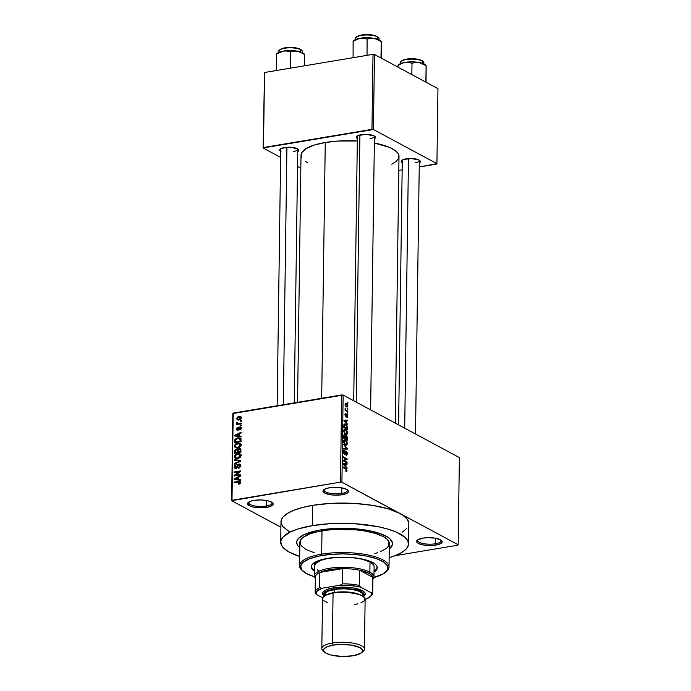 <?xml version="1.0" encoding="UTF-8"?>
<svg xmlns="http://www.w3.org/2000/svg" width="691" height="691" viewBox="0 0 691 691"><rect width="100%" height="100%" fill="white"/><g stroke="black" fill="none" stroke-linecap="round" stroke-linejoin="round"><path stroke-width="1.04" d="M266.32 506.028A11.721 3.602 -179.2 0 0 271.891 502.297A11.721 3.602 0.8 0 1 272.116 503.013A11.721 3.602 0.8 0 1 266.32 506.028L266.398 500.474L266.32 506.028A11.721 3.602 0.8 0 1 254.547 505.898A11.721 3.602 0.8 0 1 248.682 502.685A11.721 3.602 0.8 0 1 248.924 501.977A11.721 3.602 -179.2 0 0 253.571 505.691A11.721 3.602 -179.2 0 0 266.32 506.028L266.838 507.332L266.32 506.028M253.925 500.388A12.784 3.93 0.8 0 1 272.496 502.763A12.784 3.93 0.8 0 1 266.838 507.332L271.883 505.726L273.144 504.257L273.049 503.489L269.939 501.372L265.966 500.396L261.146 499.947L253.925 500.388L250.194 501.364L247.62 503.471L249.356 505.708L252.664 506.9L259.626 507.773L266.838 507.332A12.784 3.93 0.8 0 1 252.275 506.797A12.784 3.93 0.8 0 1 248.302 502.426A12.784 3.93 0.8 0 1 253.925 500.388M341.691 493.417A11.721 3.602 -179.2 0 0 347.271 489.686A11.721 3.602 0.8 0 1 347.495 490.403A11.721 3.602 0.8 0 1 341.691 493.417L341.769 487.863L341.691 493.417A11.721 3.602 0.8 0 1 329.927 493.288A11.721 3.602 0.8 0 1 324.062 490.074A11.721 3.602 0.8 0 1 324.295 489.366A11.721 3.602 -179.2 0 0 328.951 493.08A11.721 3.602 -179.2 0 0 341.691 493.417L342.218 494.721L341.691 493.417M329.305 487.777A12.784 3.93 0.8 0 1 347.875 490.152A12.784 3.93 0.8 0 1 342.218 494.721L347.262 493.115L348.523 491.647L346.796 489.409L341.345 487.786L336.517 487.336L329.305 487.777L324.26 489.392L322.999 490.852L324.727 493.098L330.177 494.713L335.005 495.162L342.218 494.721A12.784 3.93 0.8 0 1 327.655 494.186A12.784 3.93 0.8 0 1 323.682 489.815A12.784 3.93 0.8 0 1 329.305 487.777M435.33 543.774A11.721 3.602 -179.2 0 0 440.91 540.042A11.721 3.602 0.8 0 1 441.134 540.751A11.721 3.602 0.8 0 1 435.33 543.774L435.408 538.211L435.33 543.774A11.721 3.602 0.8 0 1 423.566 543.636A11.721 3.602 0.8 0 1 417.701 540.422A11.721 3.602 0.8 0 1 417.934 539.714A11.721 3.602 -179.2 0 0 422.59 543.428A11.721 3.602 -179.2 0 0 435.33 543.774L435.857 545.078L435.33 543.774M422.944 538.125A12.784 3.93 0.8 0 1 441.514 540.5A12.784 3.93 0.8 0 1 435.857 545.078L440.901 543.463L442.162 541.994L440.426 539.757L434.985 538.134L427.651 537.684L422.944 538.125L417.9 539.74L416.638 541.208L418.366 543.446L423.816 545.069L431.141 545.519L435.857 545.078A12.784 3.93 0.8 0 1 421.294 544.534A12.784 3.93 0.8 0 1 417.321 540.163A12.784 3.93 0.8 0 1 422.944 538.125M415.11 162.756A8.525 2.617 -179.2 0 0 419.23 160.165A8.525 2.617 0.8 0 1 419.325 160.562A8.525 2.617 0.8 0 1 415.11 162.756M402.248 162.687A9.588 2.945 0.8 0 1 401.73 160.381A9.588 2.945 0.8 0 1 405.945 158.852A9.588 2.945 0.8 0 1 419.878 160.632A9.588 2.945 0.8 0 1 419.29 162.921L420.361 161.754L419.066 160.07L411.361 158.524L403.147 159.578L401.221 161.158L402.516 162.843M293.563 151.45A8.525 2.617 -179.2 0 0 297.683 148.859A8.525 2.617 0.8 0 1 297.778 149.256A8.525 2.617 0.8 0 1 293.563 151.45M280.701 151.381A9.588 2.945 0.8 0 1 280.183 149.075A9.588 2.945 0.8 0 1 284.398 147.546A9.588 2.945 0.8 0 1 298.331 149.325A9.588 2.945 0.8 0 1 297.743 151.614L298.814 150.448L297.519 148.764L289.814 147.218L281.6 148.271L279.674 149.852L280.969 151.536M370.229 138.623A8.525 2.617 -179.2 0 0 374.349 136.032A8.525 2.617 0.8 0 1 374.444 136.429A8.525 2.617 0.8 0 1 370.229 138.623M357.368 138.554A9.588 2.945 0.8 0 1 356.85 136.239A9.588 2.945 0.8 0 1 361.065 134.719A9.588 2.945 0.8 0 1 374.988 136.498A9.588 2.945 0.8 0 1 374.41 138.787L375.472 137.621L374.176 135.937L366.472 134.391L358.266 135.445L356.34 137.025L357.636 138.71M320.391 529.98A47.938 14.736 0.8 0 1 368.536 530.541A47.938 14.736 0.8 0 1 392.54 543.67A47.938 14.736 0.8 0 1 389.275 548.922L389.275 548.922A47.938 14.736 0.8 0 0 392.54 543.67A47.938 14.736 0.8 0 0 368.536 530.541A47.938 14.736 0.8 0 0 320.391 529.98L333.442 528.537L347.452 528.33L356.737 528.9L369.676 530.766L380.456 533.677L388.152 537.391L391.227 540.163L392.505 543.04L392.453 544.482L389.569 548.68L391.944 545.916L392.505 543.04L389.905 538.755L385.975 536.086L380.456 533.677L369.676 530.766L356.737 528.9L347.452 528.33L333.442 528.537L320.391 529.98A47.938 14.736 0.8 0 0 296.672 542.331A47.938 14.736 0.8 0 1 320.391 529.98M408.752 522.776L407.042 518.941L402.948 515.253L341.924 482.249L343.142 395.079L459.385 457.589L458.168 544.758L400.046 513.508L388.299 508.861L372.812 505.415L354.924 503.454L330.004 503.437L312.6 505.371A63.918 19.642 -179.2 0 0 280.978 521.843L280.701 542.115A63.918 19.642 0.8 0 1 312.323 525.644L312.6 505.371L302.459 507.505L293.951 510.226L287.404 513.422L283.06 516.98L281.773 518.855L281.03 522.69L282.74 526.525L289.736 531.958M408.519 543.895A63.918 19.642 0.8 0 1 389.154 557.654L395.546 555.512L402.102 552.316L406.438 548.758L408.407 544.974L407.923 541.122L405.004 537.339L396.332 532.122L388.014 529.133L378.029 526.68L354.638 523.726L329.719 523.709L312.323 525.644A63.918 19.642 0.8 0 1 376.517 526.387A63.918 19.642 0.8 0 1 408.519 543.895L408.804 523.623A63.918 19.642 -179.2 0 0 400.046 513.508L458.168 544.758L459.385 457.589L343.142 395.079L341.924 482.249L340.464 482.119L341.682 394.941L343.142 395.079L232.832 413.538L231.615 500.707L233.213 413.097L231.615 500.707L280.909 527.216L231.615 500.707L340.464 482.119L341.682 394.941L233.213 413.097L231.995 500.267L340.464 482.119L341.924 482.249L400.046 513.508A63.918 19.642 -179.2 0 0 312.6 505.371L312.323 525.644L297.7 529.064L290.134 532.044L282.774 537.253L280.814 541.027L281.297 544.888L284.217 548.671L289.451 552.23L299.678 556.41A63.918 19.642 0.8 0 1 280.701 542.115M357.705 141.024L338.599 141.007L325.262 142.493L321.686 398.292L325.262 142.493A49.001 15.064 -179.2 0 0 301.017 155.121L297.562 402.326M346.502 403.294L345.267 403.501L346.502 403.294L345.085 404.339L346.476 406.904L347.918 405.867L347.443 404.14L346.26 403.181L345.388 403.319L345.111 404.805L345.725 406.291L346.951 407.085L347.918 405.867L346.502 403.294L345.75 403.112M347.798 411.136L345.82 409.953L345.172 408.338L345.051 410.307L347.789 411.784L347.798 411.136L346.873 411.292L347.798 411.136L345.82 409.953L345.172 408.338L345.051 410.307L347.789 411.784L347.798 411.136M346.917 414.194L346.295 414.289L346.917 414.194L345.655 415.93L344.947 414.98L345.742 413.65L344.939 414.73L345.699 416.604L346.727 414.902L346.087 415.015L346.977 414.876L347.383 415.973L346.873 417.329L347.78 416.224L347.253 414.462L346.398 414.177L345.655 415.93L345.44 413.615L344.947 415.023L345.863 416.664L347.063 414.937L346.873 417.329L347.366 417.321L347.78 416.224L346.554 414.108M347.564 427.677L346.614 424.922L345.18 423.998L344.204 424.153L343.772 427.539L347.538 429.569L347.564 427.677L345.699 424.214L344.636 423.946L343.885 424.749L343.772 427.539L347.538 429.569L347.564 427.677M344.628 434.872L343.911 434.993L344.628 434.872L343.652 436.133L343.626 438.137L347.392 440.167L347.34 437.118L346.346 435.606L345.405 435.995L344.74 434.941L343.919 434.976L343.626 438.137L347.392 440.167L347.418 438.163L346.977 438.241L347.418 438.163L346.346 435.606L345.405 435.995L344.239 434.786M347.279 448.519L343.539 444.468L346.83 448.632L343.487 448.364L343.47 449.038L347.271 449.15L343.539 444.468L346.83 448.632L343.487 448.364L343.47 449.038L347.271 449.15L347.279 448.519M347.081 462.279L344.066 460.655L347.124 459.567L347.132 458.867L343.367 456.846L343.358 457.494L346.372 459.118L343.315 460.215L343.306 460.897L347.072 462.927L347.081 462.279L346.165 462.434L347.081 462.279L344.066 460.655L347.124 459.567L347.132 458.867L343.367 456.846L343.358 457.494L346.372 459.118L343.315 460.215L343.306 460.897L347.072 462.927L347.081 462.279M346.735 471.366L346.606 469.025L343.22 466.978L343.211 467.626L346.364 469.448L346.528 470.536L345.785 470.588L345.828 471.262L346.735 471.366L347.02 470.493L345.776 468.36L343.22 466.978L343.211 467.626L346.303 469.379L346.58 470.226L345.828 471.262L346.735 471.366L345.828 471.262M347.012 467.686L345.889 466.52L345.923 464.292L347.055 464.335L347.063 463.661L343.272 463.696L343.263 464.378L347.003 468.36L345.889 466.52L345.923 464.292L347.055 464.335L347.063 463.661L343.272 463.696L343.263 464.378L347.003 468.36L347.012 467.686M344.541 450.42L343.677 450.567L344.541 450.42L343.384 451.759L344.394 454.151L346.191 451.767L346.813 453.426L345.949 455.17L347.253 453.719L347.107 452.475L345.655 451.068L344.515 453.555L343.824 451.974L344.541 450.42L343.479 451.007L343.531 452.916L344.489 454.194L345.224 453.857L345.768 451.845L346.511 452.087L346.796 453.737L345.915 454.497L346.191 455.265L347.029 454.877L347.253 453.719L346.787 453.797L347.253 453.719L346.191 451.119L345.275 451.62L344.412 453.512L343.824 451.974L344.541 450.42L344.049 450.325M346.778 445.134L347.392 443.743L346.96 441.67L345.681 440.176L344.23 439.925L343.617 442.421L345.31 444.978L346.778 445.134L345.975 445.272L346.778 445.134L347.392 443.605L346.847 441.445L344.498 439.839L343.531 441.514L345.474 445.073L346.398 445.28M346.925 434.535L347.538 433.145L347.115 431.072L345.828 429.577L344.377 429.327L343.764 431.823L345.457 434.38L346.925 434.535L346.131 434.674L346.925 434.535L347.538 433.007L346.994 430.847L344.654 429.241L343.677 430.925L345.621 434.475L346.545 434.682M347.616 424.188L346.502 423.03L346.528 420.802L347.659 420.845L347.677 420.171L343.876 420.206L347.608 424.87L346.502 423.03L346.528 420.802L347.659 420.845L347.677 420.171L343.876 420.206L347.608 424.87L347.616 424.188M347.772 412.985L347.236 412.691L347.228 413.339L347.763 413.624L347.772 412.985L347.236 412.691L347.228 413.339L347.763 413.624L347.772 412.985M347.832 408.562L347.297 408.269L347.288 408.917L347.823 409.202L347.832 408.562L347.297 408.269L347.288 408.917L347.823 409.202L347.832 408.562M347.918 402.473L347.383 402.188L347.374 402.836L347.91 403.121L347.918 402.473L347.374 402.568L347.918 402.473L347.383 402.188L347.91 403.121L347.918 402.473M240.442 420.707L241.366 420.551L241.358 421.199L240.433 421.355L240.442 420.707L240.433 421.355L241.358 421.199L241.366 420.551L240.442 420.707L241.358 421.199L240.442 420.707M238.905 423.54L241.332 423.134L241.323 423.782L236.642 424.568L236.65 423.92L237.393 423.79L236.598 423.315L236.832 422.512L237.505 422.581L237.713 423.523L238.905 423.54L237.946 423.583L236.832 422.512L236.572 423.16L237.393 423.79L236.65 423.92L236.642 424.568L241.323 423.782L241.332 423.134L238.905 423.54L239.812 424.032L238.905 423.54M240.382 425.129L241.306 424.982L241.297 425.621L240.373 425.777L240.382 425.129L240.373 425.777L241.297 425.621L241.306 424.982L240.382 425.129L241.297 425.621L240.382 425.129M239.855 426.874L241.254 427.565L240.891 429.387L239.812 430.009L240.675 428.247L239.958 427.504L238.594 429.854L236.84 430.018L236.875 427.884L237.851 427.306L237.16 428.886L237.834 429.595L238.801 427.479L239.855 426.874L238.093 429.387L237.16 428.886L237.851 427.306L236.495 429.025L237.808 430.251L239.958 427.504L240.675 428.247L239.812 430.009L241.34 428.178L240.753 426.986L239.855 426.874L241.28 427.643L239.855 426.874M239.233 435.952L241.15 436.185L241.133 436.867L234.733 435.978L234.741 435.304L241.202 432.169L241.194 432.842L239.267 433.723L239.233 435.952L239.267 433.723L241.194 432.842L241.202 432.169L234.741 435.304L234.733 435.978L241.133 436.867L241.15 436.185L239.233 435.952L240.857 436.824L239.233 435.952M241.107 444.961L240.485 446.567L239.008 447.647L235.424 447.733L234.664 446.904L234.595 445.445L236.279 443.536L239.622 443.061L240.71 443.734L241.107 444.961L240.148 443.277L237.851 443.026C236.063 443.207 234.949 444.227 234.508 446.058L235.501 447.777L237.859 447.984L240.071 446.982L241.107 444.961M240.96 455.559L240.338 457.166L238.853 458.245L235.268 458.332L234.379 456.345L236.123 454.125L239.475 453.659L240.563 454.332L240.96 455.559L240.002 453.875L237.695 453.624C235.916 453.806 234.802 454.816 234.361 456.656L235.355 458.375L237.713 458.582L239.924 457.58L240.96 455.559M240.58 482.448L240.027 483.614L238.559 484.184L238.481 483.553L239.751 482.897L239.457 481.955L234.076 482.724L234.085 482.076L239.855 481.342L240.58 482.448L240.062 481.428L234.085 482.076L234.076 482.724L239.354 481.938L239.829 482.543L238.481 483.553L238.559 484.184L240.114 483.536L240.58 482.448M238.628 479.45L240.537 479.684L240.528 480.357L234.119 479.476L234.128 478.794L240.598 475.658L240.589 476.332L238.654 477.213L238.628 479.45L238.654 477.213L240.589 476.332L240.598 475.658L234.128 478.794L234.119 479.476L240.528 480.357L240.537 479.684L238.628 479.45L240.252 480.323L238.628 479.45M235.467 475.14L240.615 474.276L240.606 474.924L234.171 475.995L234.18 475.313L239.38 471.728L234.214 472.592L234.223 471.944L240.658 470.865L240.649 471.564L235.467 475.14L240.649 471.564L240.658 470.865L234.223 471.944L234.214 472.592L239.38 471.728L234.18 475.313L234.171 475.995L240.606 474.924L240.615 474.276L235.467 475.14L236.374 475.633L235.467 475.14M235.985 467.79L234.966 466.753L236.167 464.637L234.214 466.9L235.07 467.358L234.214 466.9L234.914 468.308L235.951 468.438L238.982 464.62L240.779 466.123L240.071 465.743L238.542 467.548L239.319 467.962L238.542 467.548L238.62 468.178L240.822 465.674L240.071 464.127L238.982 463.981L240.718 464.913L238.982 463.981L240.321 464.3L240.658 466.58L238.62 468.178L238.542 467.548L239.95 466.382L239.63 464.723L238.369 464.931L237.255 467.626L235.778 468.463L234.318 467.617L234.793 465.363L236.167 464.637L234.966 466.866L235.303 467.66L236.331 467.695L237.704 464.741L238.982 463.981L237.436 465.216L236.642 467.479L235.398 467.712L236.46 468.282M234.404 459.567L240.805 460.517L240.796 461.147L234.335 464.136L234.344 463.471L240.053 460.992L234.387 460.241L234.404 459.567L234.387 460.241L240.053 460.992L234.344 463.471L234.335 464.136L240.796 461.147L240.805 460.517L234.404 459.567L236.097 460.474L234.404 459.567M237.497 449.66L236.158 449.193L237.989 450.178L236.158 449.193L234.517 451.232L235.26 451.638L234.517 451.232L234.491 453.236L240.926 452.164L240.313 448.658L239.086 448.519L240.805 449.193L240.926 452.164L234.491 453.236L234.776 450.126L235.838 449.271L237.497 449.66L239.086 448.519L237.497 449.66L237.108 449.314M237.877 437.774L240.71 438.31L241.073 441.566L234.638 442.637L235.018 439.329L237.877 437.774L234.793 439.796L234.638 442.637L241.073 441.566L240.313 437.999L237.877 437.774L238.948 438.353L237.877 437.774M239.043 416.44L240.995 416.708L241.349 418.496L239.855 419.817L237.454 419.938L236.659 418.409L237.998 416.751L239.043 416.44L236.642 418.634L237.35 419.886L239.034 420.024L241.487 417.822L240.796 416.578L239.043 416.44L241.194 417.597L239.043 416.44M395.097 555.685L457.788 545.199L395.097 555.685M402.378 532.044L406.723 528.485M458.168 544.758L457.788 545.199L458.168 544.758M437.964 88.638L436.919 163.646L373.416 129.502L374.47 54.494L437.964 88.638L374.47 54.494L373.01 54.356L264.541 72.503L263.487 147.511L371.965 129.364L373.01 54.356L374.47 54.494L373.416 129.502L436.919 163.646L436.539 164.087L419.238 166.989L436.919 163.646L437.964 88.638M300.835 168.241L297.536 166.471L300.835 168.241M280.615 157.375L263.107 147.96L264.541 72.503L373.01 54.356L371.965 129.364L373.416 129.502L263.107 147.96L264.541 72.503L263.107 147.96L280.615 157.375M398.819 170.401L402.145 169.848L398.819 170.401M357.333 140.999A49.001 15.064 -179.2 0 0 325.262 142.493L314.051 145.119L305.94 148.669L301.621 152.823L301.051 155.769L301.475 157.246M305.508 161.539L307.728 162.877M391.78 164.208L395.978 161.608L398.405 158.775L398.975 155.838L397.662 152.892L394.526 150.068L389.672 147.459L374.349 143.037A49.001 15.064 -179.2 0 1 399.009 156.486L395.287 423.117M398.586 424.896L402.283 160.321A8.525 2.617 0.8 0 1 402.387 159.932M277.151 405.747L280.736 149.014A8.525 2.617 0.8 0 1 280.84 148.625M299.799 547.669L297.994 545.847L296.715 542.971L296.759 541.528L298.236 538.686L303.755 534.782L316.452 530.723L303.755 534.782L298.236 538.686L296.759 541.528L296.715 542.971L297.994 545.847L299.799 547.669A47.938 14.736 0.8 0 1 296.672 542.331A47.938 14.736 0.8 0 0 299.799 547.669M239.311 483.994L238.481 483.553L239.311 483.994M240.511 482.914L239.829 482.543L240.511 482.914M239.354 481.938L239.829 482.543M235 482.568L234.085 482.076L235 482.568M240.52 482.525L238.455 481.351L240.52 482.525M235.83 479.709L234.128 478.794L235.83 479.709M237.877 479.355L236.011 479.07L237.687 479.969L234.793 478.975L236.279 479.77L234.793 478.975L237.903 477.559L238.645 477.956L237.903 477.559L237.877 479.355L239.466 480.21L237.877 479.355L237.903 477.559L234.793 478.975L237.877 479.355M235.156 475.831L234.18 475.313L235.156 475.831M239.958 472.039L239.38 471.728L239.958 472.039M235.139 472.437L234.223 471.944L235.139 472.437M238.982 464.62L240.805 465.354M237.16 467.755L236.642 467.479L237.16 467.755M237.661 466.701L237.082 466.39L237.661 466.701M238.015 465.527L237.436 465.216L238.015 465.527M240.9 465.19L240.226 465.518M235.009 463.825L234.344 463.471L235.009 463.825M239.578 461.709L239.034 461.424L239.578 461.709M240.546 461.26L240.053 460.992L240.546 461.26M235.208 457.114L234.361 456.656L235.208 457.114M238.818 454.22L237.695 453.624L238.818 454.22M240.079 454.747L240.796 454.704M241.047 454.713L239.855 454.782M237.73 457.934L235.83 457.805L235.113 456.526L236.21 454.782L239.475 454.419L240.9 456.06L240.209 455.689L237.73 457.934L238.542 458.375L237.73 457.934L239.95 456.587L239.682 454.548L237.298 454.35L235.303 455.749L235.493 457.554L237.73 457.934M236.253 449.815L235.372 450.454L235.251 452.467L237.168 452.147L235.251 452.467L236.167 452.959L235.251 452.467L235.268 451.344L236.253 449.815L237.946 450.705L237.134 450.273L237.937 451.335L237.186 450.938L237.168 452.147L238.084 452.64L237.168 452.147L237.099 450.178L236.253 449.815L237.134 450.273M239.086 449.159L238.058 449.936L237.92 452.018L240.183 451.646L237.92 452.018L238.836 452.51L237.92 452.018L237.946 450.748L239.086 449.159L240.952 450.066L240.131 449.616L240.943 450.679L240.2 450.273L240.183 451.646L240.926 452.044L240.183 451.646L240.053 449.478L239.086 449.159L240.131 449.616M236.823 448.07L236.685 447.587M235.355 446.516L234.508 446.058L235.355 446.516M238.965 443.622L237.851 443.026L238.965 443.622M240.226 444.149L240.943 444.106M241.194 444.114L240.002 444.183M236.676 447.526L236.97 448.338M237.877 447.336L235.976 447.207L235.26 445.928L236.357 444.192L239.622 443.821L241.047 445.462L240.356 445.09L237.877 447.336L238.689 447.777L237.877 447.336L240.097 445.989L239.829 443.959L237.445 443.752L235.45 445.151L235.64 446.956L237.877 447.336M235.406 441.229L234.664 440.832L235.406 441.229M235.458 440.15L234.793 439.796L235.458 440.15M240.408 438.88L240.995 438.845M241.142 438.845L240.313 438.897M239.431 438.422L235.994 439.2L235.398 441.869L240.33 441.048L240.347 439.882L241.09 440.288L239.431 438.422L240.33 441.048L241.073 441.445L240.33 441.048L235.398 441.869L236.313 442.361L235.398 441.869L235.553 439.787L237.859 438.422L241.081 439.243M236.443 436.22L234.741 435.304L236.443 436.22M238.481 435.866L236.616 435.572L238.291 436.47L235.406 435.477L236.892 436.28L235.406 435.477L238.507 434.069L239.25 434.466L238.507 434.069L238.481 435.866L240.079 436.721L238.481 435.866L238.507 434.069L235.406 435.477L238.481 435.866M240.425 429.75L239.742 429.379L240.425 429.75M241.297 428.584L240.675 428.247L241.297 428.584M239.958 427.504L240.675 428.247M237.03 430.156L237.808 430.251M237.281 429.448L236.495 429.025L237.281 429.448M237.721 429.621L237.16 428.886M238.74 429.69L238.11 429.353L238.74 429.69M239.095 428.947L238.386 428.567L239.095 428.947M237.566 424.412L236.65 423.92L237.566 424.412M238.309 424.283L237.393 423.79L238.309 424.283M236.572 423.16L237.393 423.79M238.732 424.317L238.991 423.669M237.436 422.832L236.832 422.512L237.436 422.832M237.946 423.583L237.41 423.056M237.531 419.117L236.642 418.634L237.531 419.117M241.608 417.545L240.995 417.632M238.792 419.791L238.844 420.232M239.043 419.377L237.764 419.29L237.307 418.539L239.077 417.079L240.356 417.174L241.435 418.245L240.814 417.917L239.043 419.377L239.855 419.817L239.043 419.377L240.416 418.781L240.71 417.494L238.231 417.321L237.35 418.832L239.043 419.377M346.58 470.226L345.785 470.588M344.861 468.507L345.776 468.36L344.861 468.507M346.502 470.58L347.02 470.493L346.502 470.58M343.772 464.214L347.063 463.661L343.772 464.214L345.483 464.274L345.457 466.071L343.263 464.266L345.483 464.274L345.457 466.071L344.93 466.157L345.457 466.071L343.772 464.214M345.474 464.369L345.923 464.292L345.474 464.369M345.362 466.615L345.889 466.52L345.362 466.615M346.208 459.023L347.132 458.867L346.208 459.023M343.444 460.163L347.124 459.567L343.444 460.18M343.306 460.785L344.066 460.655L343.306 460.785M345.949 455.17L346.511 455.291M345.224 451.845L346.191 451.767M343.436 451.171L344.576 451.093M343.392 452.044L343.824 451.974L343.392 452.044M343.842 453.607L344.412 453.512L343.842 453.607M346.191 451.119L345.275 451.62M343.47 449.029L346.234 448.571L343.47 449.029M344.299 449.064L346.83 448.632L344.299 449.064M343.79 440.366L345.5 440.072L343.79 440.366M346.398 441.523L346.847 441.445L346.398 441.523M346.934 443.674L347.392 443.605L346.934 443.674M345.491 444.434L343.539 441.825L344.628 440.53L343.652 440.694L345.483 440.711L346.951 443.372L344.749 444.555L345.491 444.434L344.109 442.741L344.265 440.746L345.483 440.711L346.744 442.18L346.718 444.287L345.059 444.814M346.346 435.606L345.405 435.995M345.198 438.336L343.634 437.809L344.092 436.608L343.643 436.686L344.679 435.546L345.198 438.336L344.282 438.491L345.198 438.336L344.075 437.731L344.412 435.485L345.163 436.271L345.198 438.336M346.96 439.286L344.723 438.725L345.638 438.569L345.655 437.299L345.215 437.377L346.338 436.254L346.96 439.286L346.044 439.441L346.96 439.286L345.638 438.569L346.053 436.185L346.899 437.04L346.96 439.286M343.686 435.606L344.679 435.546M343.937 429.767L345.647 429.482L343.937 429.767M346.545 430.925L346.994 430.847L346.545 430.925M347.081 433.084L347.538 433.007L347.081 433.084M345.638 433.836L343.686 431.227L344.774 429.932L343.798 430.096L345.63 430.122L347.098 432.773L344.904 433.965L345.638 433.836L344.334 432.376L344.412 430.156L345.88 430.268L346.968 431.806L346.873 433.689L345.206 434.216M343.963 424.507L345.699 424.214L343.963 424.507M347.107 428.688L343.781 427.211L344.325 425.112L343.824 425.198L345.042 424.628L346.597 425.604L347.107 428.688L346.191 428.843L347.107 428.688L344.222 427.133L344.256 425.535L345.681 424.853L346.381 425.362L347.107 428.688M344.343 425.077L344.844 424.628L343.876 424.792M344.377 420.715L347.677 420.171L344.377 420.715L346.087 420.776L346.061 422.572L343.868 420.767L346.087 420.776L346.061 422.572L345.535 422.659L346.061 422.572L344.377 420.715M346.087 420.871L346.528 420.802L346.087 420.871M345.966 423.117L346.502 423.03L345.966 423.117M347.383 415.973L346.83 416.656M345.327 414.911L345.785 414.324M345.051 409.97L345.5 409.901L345.051 409.97M345.025 408.822L345.56 408.726L345.025 408.822M345.051 410.083L345.82 409.953L345.051 410.083M345.457 410.532L346.381 410.376L345.457 410.532M346.476 406.904L347.245 407.094M346.485 406.256L345.094 404.632L346.519 403.95L347.53 405.634L345.794 406.368L346.485 406.256L345.578 405.202L345.716 403.89L346.847 404.166L347.504 405.315L347.288 406.317L346.018 406.593M345.12 403.933L346.519 403.95M345.172 436.332L346.338 436.254M311.296 566.361A33.021 10.149 -179.2 0 0 314.396 570.256L312.168 568.278L311.287 566.292M374.03 572.105A33.021 10.149 0.8 0 0 377.286 567.795L377.286 567.795A33.021 10.149 0.8 0 0 360.754 558.743A33.021 10.149 0.8 0 0 327.586 558.363L317.955 560.867L312.323 564.357L311.304 566.309L311.555 568.304L314.379 571.267A33.021 10.149 0.8 0 1 311.252 566.87A33.021 10.149 0.8 0 1 327.586 558.363L336.577 557.361L349.447 557.369L358.698 558.38L366.696 560.168L372.769 562.56L375.472 564.409L376.984 566.361L376.88 569.332L373.969 572.139M385.543 572.243L386.563 571.353A44.742 13.751 -179.2 0 0 372.665 556.048A44.742 13.751 -179.2 0 0 321.678 554.165L322.205 555.469A43.68 13.423 0.8 0 1 371.974 557.3A43.68 13.423 0.8 0 1 385.543 572.243A43.68 13.423 0.8 0 1 373.866 577.572M389.016 566.94L389.344 543.627A44.742 13.751 -179.2 0 0 366.947 531.37A44.742 13.751 -179.2 0 0 322.006 530.852L321.678 554.165A44.742 13.751 0.8 0 1 366.619 554.683A44.742 13.751 0.8 0 1 389.016 566.94A44.742 13.751 0.8 0 1 386.019 571.794M314.457 565.903A29.825 9.164 0.8 0 1 329.218 558.216A29.825 9.164 0.8 0 1 336.647 557.361M352.168 557.577A29.825 9.164 0.8 0 1 374.107 566.732L373.969 576.873A29.825 9.164 0.8 0 1 372.864 579.283A29.825 9.164 -179.2 0 0 369.884 572.148A29.825 9.164 -179.2 0 0 332.621 567.855A29.825 9.164 -179.2 0 0 315.346 578.479A29.825 9.164 0.8 0 1 314.319 576.035A29.825 9.164 0.8 0 1 336.396 567.501A29.825 9.164 0.8 0 1 369.884 572.148L370.022 562.008L373.287 564.547L374.081 566.335M314.224 552.714L306.001 549.466L301.103 545.657M300.291 544.318L300.421 540.284L302.641 537.71L308.955 534.247L314.906 532.346L325.902 530.273L334.185 529.496L355.925 529.842L364.148 530.878L374.997 533.297L383.22 536.544L386.882 539.04L388.929 541.684L388.791 545.717L386.571 548.3L380.266 551.764M377.441 552.757L374.289 553.672M322.006 530.852A44.742 13.751 -179.2 0 0 299.868 542.383L299.548 565.696A44.742 13.751 0.8 0 1 321.678 554.165L322.006 530.852M302.408 570.628A44.742 13.751 0.8 0 1 299.548 565.696M373.261 577.736L383.557 573.694L387.401 569.98L387.53 566.05L383.937 562.215L376.932 558.829L367.102 556.177L355.321 554.484L342.581 553.897L329.978 554.467L318.62 556.143L309.464 558.786L303.306 562.163L300.671 565.981L301.794 569.92L306.579 573.634L314.604 576.812M321.678 554.165A44.742 13.751 -179.2 0 0 301.881 570.17L302.874 571.086A43.68 13.423 0.8 0 1 322.205 555.469L321.678 554.165M314.396 576.743A43.68 13.423 0.8 0 1 302.874 571.086M373.986 571.129L376.232 569.289L377.251 567.285A33.021 10.149 -179.2 0 1 374.047 571.086M318.542 570.628L317.195 569.807M314.483 566.292L315.424 563.631L320.512 560.479L326.765 558.673L337.338 557.317M351.831 557.542L362.3 559.235L370.022 562.008L369.884 572.148A29.825 9.164 0.8 0 1 373.969 576.873M283.327 404.71L286.92 147.261L283.327 404.71M408.467 158.567L404.701 428.178L408.467 158.567M359.899 134.952L356.176 402.084L359.899 134.952M315.407 577.581A28.763 8.836 0.8 0 1 319.838 572.424A28.763 8.836 0.8 0 1 342.581 568.624A28.763 8.836 0.8 0 1 359.536 570.196A28.763 8.836 0.8 0 1 368.951 573.314L369.884 572.148L368.951 573.314L359.536 570.196L372.846 577.356L371.672 575.275L368.951 573.314A28.763 8.836 0.8 0 1 372.846 577.356A28.763 8.836 0.8 0 1 372.829 578.384M319.838 572.424L342.581 568.624L329.598 569.652L319.838 572.424L342.581 568.624L342.373 583.826L340.179 585.199L321.79 588.274L319.631 587.626L319.838 572.424A28.763 8.836 -179.2 0 0 315.364 577.063L315.156 592.273A28.763 8.836 0.8 0 1 319.631 587.626L319.838 572.424M359.536 570.196L372.846 577.356L372.63 592.558L371.343 592.887L360.581 587.1L359.32 585.398L359.536 570.196A28.763 8.836 -179.2 0 0 342.581 568.624L342.373 583.826A28.763 8.836 0.8 0 1 359.32 585.398L359.536 570.196M370.074 596.799L371.093 595.91A28.763 8.836 -179.2 0 0 372.63 592.558A28.763 8.836 0.8 0 1 372.674 593.077L372.89 577.866A28.763 8.836 -179.2 0 0 372.846 577.356L372.63 592.558L371.343 592.887A27.7 8.517 0.8 0 1 370.074 596.799A27.7 8.517 0.8 0 1 366.005 599.088L370.696 596.178L371.542 594.545L371.343 592.887L360.581 587.1L350.907 585.536L340.179 585.199L321.79 588.274L319.631 587.626A28.763 8.836 -179.2 0 0 315.2 592.783L316.461 594.485L322.637 597.81L316.461 594.485A27.7 8.517 0.8 0 1 321.79 588.274L317.109 591.194L316.253 592.818L316.461 594.485L315.2 592.783A28.763 8.836 0.8 0 1 315.156 592.273M372.674 593.077A28.763 8.836 0.8 0 1 370.54 596.35M359.32 585.398A28.763 8.836 -179.2 0 0 342.373 583.826L340.179 585.199A27.7 8.517 0.8 0 1 360.581 587.1L359.32 585.398M364.433 649.125L365.133 599.054A21.309 6.547 -179.2 0 0 354.466 593.215A21.309 6.547 -179.2 0 0 333.071 592.964L332.371 643.036A21.309 6.547 -179.2 0 0 322.939 650.663L324.528 652.131A19.598 6.02 0.8 0 1 333.209 645.126L332.371 643.036L333.071 592.964A21.309 6.547 -179.2 0 0 322.524 598.458L321.825 648.529A21.309 6.547 0.8 0 1 332.371 643.036A21.309 6.547 0.8 0 1 353.766 643.286A21.309 6.547 0.8 0 1 364.433 649.125A21.309 6.547 0.8 0 1 362.283 651.933M361.626 652.649L363.259 651.224A21.309 6.547 -179.2 0 0 356.642 643.934A21.309 6.547 -179.2 0 0 332.371 643.036L333.209 645.126A19.598 6.02 0.8 0 1 355.537 645.947A19.598 6.02 0.8 0 1 361.626 652.649A19.598 6.02 0.8 0 1 353.006 655.776L341.941 656.45L331.274 655.103L326.195 653.28L323.69 651.026L323.543 649.842L324.148 648.685L327.491 646.612L333.209 645.126L340.43 644.444L351.667 645.135L360.02 647.614L362.525 649.868L362.671 651.052L360.737 653.306L353.006 655.776A19.598 6.02 0.8 0 1 324.528 652.131M324.234 595.936A20.238 6.219 0.8 0 1 333.658 589.198L333.14 587.894A21.309 6.547 -179.2 0 0 323.708 595.521L324.701 596.437M363.043 596.169L363.06 594.968A19.175 5.891 -179.2 0 0 353.455 589.717A19.175 5.891 -179.2 0 0 334.202 589.492L334.159 592.533L328.493 594.01A19.175 5.891 0.8 0 1 334.159 592.533A1.062 0.518 -99.5 0 1 334.133 592.8A1.062 0.518 80.5 0 0 334.159 592.533L345.232 591.876L359.294 594.441A19.175 5.891 0.8 0 0 334.159 592.533L334.202 589.492A19.175 5.891 -179.2 0 0 324.71 594.433L324.701 595.633L333.071 592.964L340.922 592.23L349.223 592.489L356.694 593.699L362.214 595.677L364.934 598.13L364.442 600.669L360.806 602.923M323.898 651.397A21.309 6.547 0.8 0 1 321.825 648.529M357.973 603.83L354.595 604.539M327.897 602.898L323.699 600.643M322.567 598.095L324.666 595.651M323.768 595.573L322.637 593.025L323.293 591.764L326.921 589.518L333.14 587.894L345.163 587.16L353.205 587.911L362.283 590.606L365.003 593.059L365.168 594.346L364.002 596.108M324.761 596.488L323.682 594.07L324.304 592.878L327.759 590.736L333.658 589.198L341.121 588.499L349.007 588.741L359.018 590.762L363.008 592.904L364.088 595.322L363.466 596.523M363.025 595.288L362.006 592.999L358.223 590.969L352.263 589.501L345.025 588.827L337.614 589.052L328.605 590.943L325.34 592.973L324.891 595.262M363.008 596.972L364.036 596.083A21.309 6.547 -179.2 0 0 357.411 588.792A21.309 6.547 -179.2 0 0 333.14 587.894L333.658 589.198A20.238 6.219 0.8 0 1 356.064 589.881A20.238 6.219 0.8 0 1 363.501 596.488M304.619 54.52L304.567 65.809L304.619 54.52M304.593 54.304L303.893 53.656A14.062 4.319 -179.2 0 0 302.701 52.836L304.593 54.313M298.909 48.655L300.188 49.216A0.639 0.527 118.3 0 1 300.732 49.735A11.721 3.602 0.8 0 1 302.217 52.093M279.026 50.754A11.721 3.602 0.8 0 1 288.38 47.86A11.721 3.602 0.8 0 1 300.732 49.735L300.697 51.998L300.732 49.735A11.721 3.602 -179.2 0 0 287.577 47.904A11.721 3.602 -179.2 0 0 278.905 51.255C278.274 50.659 279.587 49.657 282.844 48.232C287.655 47.454 291.93 46.185 300.481 49.26A0.639 0.527 -61.7 0 1 300.732 49.735A11.721 3.602 -179.2 0 1 302.338 51.583C302.744 51.35 302.131 50.573 300.481 49.26M304.498 54.451L302.701 52.836L299.065 51.531L290.488 50.547L283.465 51.048L276.478 54.01L276.443 70.517L276.435 54.287L278.11 53.181L283.465 51.048L287.067 51.022L290.445 51.946L290.367 68.184L290.445 51.946L293.874 51.099L297.527 51.203L301.138 52.456L304.55 54.598L304.394 65.835L304.576 54.356M276.469 54.002L277.29 53.285A14.062 4.319 -179.2 0 1 283.465 51.048L287.067 51.022L290.445 51.946L293.874 51.099L297.527 51.203A14.062 4.319 -179.2 0 0 283.465 51.048L278.352 52.576L276.625 54.157M300.188 49.216A11.082 3.403 -179.2 0 0 289.08 47.42A11.082 3.403 -179.2 0 0 279.898 49.838L281.798 48.646M283.275 48.171L287.007 47.549M289.114 47.42L297.32 48.189M302.883 53.44L304.55 54.598L302.701 52.836A14.062 4.319 -179.2 0 0 297.527 51.203L302.883 53.44M425.872 82.03L426.166 65.826L426.036 82.229L426.166 65.826L425.44 64.963A14.062 4.319 -179.2 0 0 419.074 62.51L422.685 63.762L426.097 65.904L425.872 82.03M400.573 62.06A11.721 3.602 0.8 0 1 409.927 59.167A11.721 3.602 0.8 0 1 422.279 61.041A0.639 0.527 -61.7 0 0 422.037 60.566A0.639 0.527 118.3 0 1 422.279 61.041A11.721 3.602 -179.2 0 0 409.124 59.21A11.721 3.602 -179.2 0 0 400.452 62.561C399.821 61.965 401.134 60.963 404.39 59.538C409.202 58.761 413.477 57.491 422.028 60.566L423.885 62.89A11.721 3.602 -179.2 0 0 422.279 61.041L422.244 63.304L422.279 61.041A11.721 3.602 0.8 0 1 423.764 63.399M420.456 59.962L421.735 60.523A11.082 3.403 -179.2 0 0 410.627 58.726A11.082 3.403 -179.2 0 0 401.445 61.145M398.042 65.524L397.964 67.131L397.981 65.602L401.411 63.537L405.012 62.354L408.614 62.328L411.991 63.252L415.421 62.406L419.074 62.51L412.035 61.853L406.662 62.121L400.918 63.425L398.171 65.464M411.836 74.585L411.991 63.252L411.836 74.585M426.045 65.757L424.248 64.142L419.074 62.51L426.122 65.662M401.454 61.128L403.345 59.953M404.822 59.478L408.554 58.856M410.661 58.726L418.867 59.495M405.012 62.354A14.062 4.319 -179.2 0 0 398.837 64.591L397.981 65.602L401.411 63.537L405.012 62.354L408.614 62.328L411.991 63.252L415.421 62.406L419.074 62.51A14.062 4.319 -179.2 0 0 405.012 62.354M381.277 41.693L381.156 58.087L381.277 41.693M381.259 41.477L380.56 40.829A14.062 4.319 -179.2 0 0 379.368 40.009L381.259 41.486M375.576 35.828L376.854 36.39A0.639 0.527 118.3 0 1 377.398 36.899A11.721 3.602 0.8 0 1 378.875 39.266M355.692 37.927A11.721 3.602 0.8 0 1 365.047 35.034A11.721 3.602 0.8 0 1 377.398 36.899L377.364 39.171L377.398 36.899A11.721 3.602 -179.2 0 0 364.243 35.077A11.721 3.602 -179.2 0 0 355.571 38.428C354.941 37.832 356.245 36.83 359.501 35.405C364.321 34.628 368.597 33.358 377.148 36.433A0.639 0.527 -61.7 0 1 377.398 36.899A11.721 3.602 -179.2 0 1 379.005 38.756C379.411 38.523 378.798 37.746 377.148 36.433M381.164 41.624L379.368 40.009L375.731 38.705L367.154 37.72L360.132 38.221L353.144 41.184L353.11 57.69L353.101 41.46L354.777 40.354L360.132 38.221L363.734 38.195L367.111 39.119L367.025 55.358L367.111 39.119L370.54 38.273L374.194 38.376L379.549 40.614L381.216 41.771L380.991 58.001L381.242 41.529M353.136 41.175L353.947 40.458A14.062 4.319 -179.2 0 1 360.132 38.221L363.734 38.195L367.111 39.119L370.54 38.273L374.194 38.376A14.062 4.319 -179.2 0 0 360.132 38.221L355.019 39.75L353.282 41.33M376.854 36.39A11.082 3.403 -179.2 0 0 365.746 34.593A11.082 3.403 -179.2 0 0 356.556 37.012L358.465 35.82M359.942 35.345L363.673 34.723M365.781 34.593L373.986 35.362M379.549 40.614L381.216 41.771L379.368 40.009A14.062 4.319 -179.2 0 0 374.194 38.376L379.549 40.614M239.535 481.99L240.58 482.551M235.83 457.805L237.98 458.962M239.475 454.419L241.625 455.576M236.832 449.876L237.954 450.472M239.803 449.236L240.943 449.85M235.976 447.207L238.127 448.364M239.622 443.821L241.772 444.978M240.356 427.556L241.34 428.083M237.436 429.577L238.326 430.061M237.678 423.497L238.939 424.179M237.764 419.29L239.112 420.007M240.356 417.174L241.487 417.779M346.312 470.726L345.802 470.813M344.679 453.572L343.911 453.702M346.822 414.842L346.096 414.963M345.604 414.306L344.956 414.41M345.759 415.947L345.198 416.042M294.236 402.888L297.778 148.919M415.507 433.991L419.325 160.226M374.444 136.092L370.626 409.858M357.402 135.851L353.706 400.763M314.509 562.56L314.319 576.035M302.321 52.646L302.338 51.583M278.888 52.317L278.905 51.255M400.435 63.624L400.452 62.561M423.868 63.952L423.885 62.89M378.988 39.819L379.005 38.756M355.554 39.491L355.571 38.428"/></g></svg>
